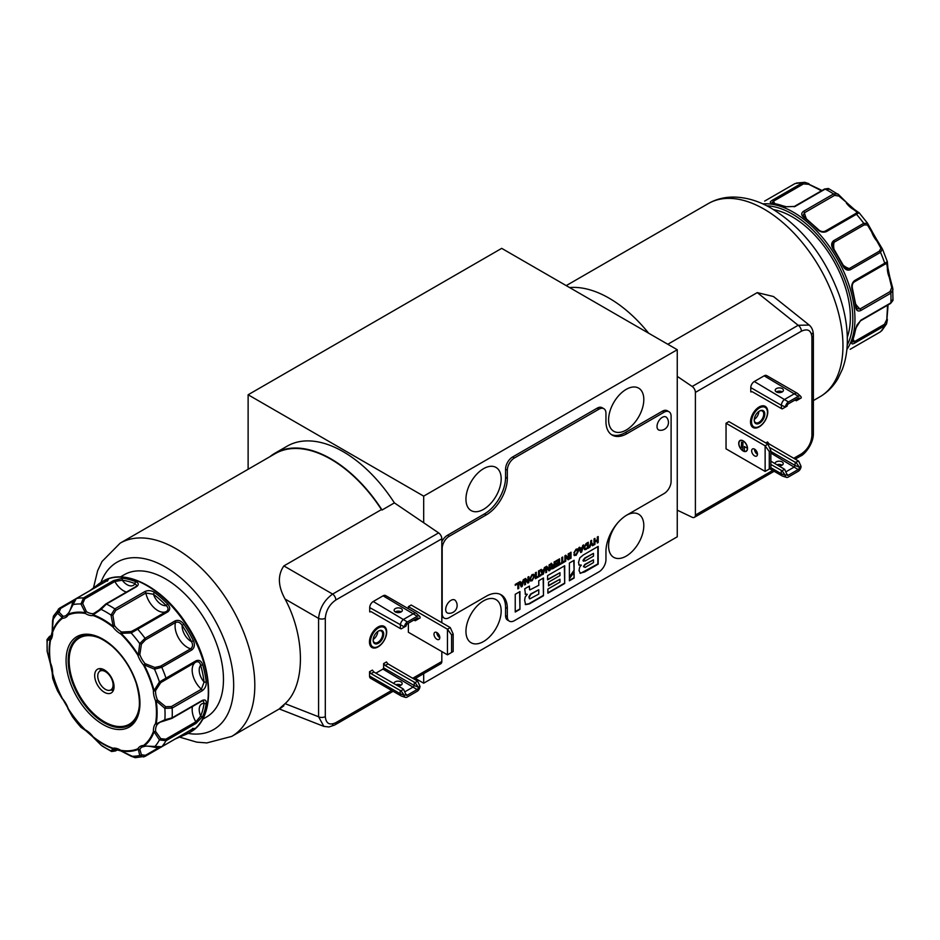 <?xml version="1.0" encoding="UTF-8"?>
<svg xmlns="http://www.w3.org/2000/svg" width="940" height="940" viewBox="0 0 940 940"><rect width="100%" height="100%" fill="white"/><g stroke="black" fill="none" stroke-linecap="round" stroke-linejoin="round"><path stroke-width="1.41" d="M455.454 600.613A7.473 4.312 120 0 0 447.24 604.279A7.473 4.312 120 0 0 448.169 613.221A7.837 7.837 0 0 0 455.454 600.613M666.766 417.607A7.473 4.312 120 0 0 658.564 421.285A7.473 4.312 120 0 0 659.481 430.226A7.837 7.837 0 0 0 666.766 417.607M547.597 579.874L547.597 575.609L564.693 565.739L564.693 583.493L547.879 593.199L547.879 589.074L559.981 582.095L559.981 579.252L548.514 585.867L548.514 582.189L559.981 575.574L559.981 572.73L547.597 579.874M574.105 571.966L574.105 578.053L569.393 580.779L569.393 578.84L574.105 571.966M569.393 577.736L569.393 563.025L574.105 560.299L574.105 570.85L569.393 577.736M597.84 546.598L597.84 563.941L580.427 573.377L579.04 570.545L579.686 567.161L581.32 565.093L579.146 565.128L578.5 562.484L579.827 557.878L583.188 555.058L598.192 546.399L598.192 564.141L584.633 571.978L580.004 573.212M605.948 551.533A29.88 17.249 -60 0 1 627.074 514.932L664.051 493.582A9.964 5.746 120 0 0 671.101 481.386L671.101 416.314A9.964 5.746 120 0 0 669.033 411.755A9.964 5.746 120 0 0 664.051 412.249L627.074 433.599A29.88 17.249 -60 0 1 612.14 435.079A29.88 17.249 -60 0 1 605.948 421.402L605.948 413.271A9.964 5.746 120 0 0 603.88 408.712A9.964 5.746 120 0 0 598.898 409.206L514.38 458.003A9.964 5.746 120 0 0 507.33 470.2L507.33 478.331A29.88 17.249 -60 0 1 486.203 514.932L449.226 536.282A9.964 5.746 120 0 0 442.176 548.49L442.176 613.55A9.964 5.746 120 0 0 444.244 618.12A9.964 5.746 120 0 0 449.226 617.627L486.203 596.277A29.88 17.249 -60 0 1 501.138 594.797A29.88 17.249 -60 0 1 507.33 608.474L507.33 616.605A9.964 5.746 120 0 0 509.398 621.164A9.964 5.746 120 0 0 514.38 620.67L598.898 571.873A9.964 5.746 120 0 0 605.948 559.676L605.948 551.533M529.079 586.302L529.843 589.932L538.773 585.314L538.773 580.709L543.485 577.982L543.485 595.737L529.255 603.95L525.589 604.62L524.649 600.214L525.166 597.064L527.281 594.28L525.484 594.339L524.72 588.816L529.432 586.102L529.572 589.768M515.238 594.292L519.949 591.577L519.949 609.32L515.238 612.046L515.238 594.292M597.299 537.046L598.192 536.529L598.192 542.474L597.299 543.003L597.299 540.629L594.949 541.981L594.949 544.354L594.045 544.871L594.045 538.926L594.949 538.397L594.949 541.087L597.299 539.736L597.299 537.046M590.72 540.841L591.624 540.324L591.624 542.662L593.551 545.153L592.505 545.764L591.143 543.884L588.793 547.903L590.72 543.179L590.72 540.841M586.149 549.43L584.562 549.665L583.881 547.773L586.149 543.485L588.287 542.251L588.287 548.196L584.398 549.548M582.741 545.447L583.67 544.906L581.696 552.003L580.732 552.556L578.758 547.75L579.721 547.197L580.203 548.49L582.26 547.303L582.741 545.447M578.535 550.852L576.067 555.399L573.882 554.624L576.067 554.541L577.63 551.369L576.067 550.018L573.87 552.837L576.067 549.16L577.759 548.96L578.535 550.852L575.715 555.188L574.246 555.516M574.399 555.634L573.882 554.624M574.787 554.106L576.067 554.541M576.902 549.806L575.715 549.806L574.751 552.332M570.145 552.72L571.038 552.203L571.038 558.149L570.145 558.677L570.145 552.72M515.238 584.422L518.763 582.389L518.763 588.346L517.858 588.863L517.858 583.811L515.238 585.326L515.238 584.422M523.239 579.804L524.168 579.263L522.194 586.36L521.23 586.913L519.244 582.107L520.22 581.543L520.701 582.847L522.757 581.66L523.239 579.804M527.963 577.078L528.821 576.584L528.821 582.53L527.869 583.082L525.495 580.062L525.495 584.445L524.638 584.938L524.638 578.993L525.589 578.441L527.963 581.449L527.963 577.078M534.543 576.255L532.075 580.791L530.383 581.002L529.608 579.099L532.075 574.563L533.767 574.352L534.543 576.255L531.723 580.591L530.207 580.873M535.377 572.801L536.27 572.272L536.27 578.229L535.377 578.746L535.377 572.801M539.419 575.515L541.052 574.575L541.052 575.468L536.869 577.877L536.869 576.984L538.514 576.032L538.514 570.98L539.419 570.462L539.419 575.515L539.067 570.662M544.378 567.596L545.306 567.067L543.332 574.152L542.368 574.704L540.383 569.91L541.346 569.346L541.84 570.639L543.896 569.452L544.378 567.596M549.089 564.881L549.959 564.376L549.959 570.333L548.995 570.886L546.645 567.854L546.634 572.249L545.776 572.742L545.776 566.797L546.728 566.244L549.077 569.264L549.089 564.881M551.604 563.424L552.767 565.21L554.095 564.435L554.095 561.991L555 561.462L555 567.419L552.532 568.841L550.84 568.218L551.686 566.209L550.64 563.988L551.604 563.424M551.674 565.163L552.767 565.21M551.192 569.111L550.84 568.218M555.787 561.015L559.547 558.842L559.547 564.787L555.834 566.938L555.834 566.033L558.642 564.411L558.642 562.86L556.045 564.353L556.045 563.506L558.642 562.003L558.642 560.264L555.787 561.909L555.787 561.015M562.684 562.085L564.317 561.133L564.317 562.038L560.146 564.447L560.146 563.542L561.779 562.602L561.779 557.549L562.684 557.032L562.684 562.085L562.332 557.232M568.218 553.836L569.076 553.343L569.076 559.288L568.124 559.841L565.751 556.821L565.751 561.204L564.893 561.709L564.893 555.752L565.845 555.199L568.218 558.207L568.218 553.836M669.033 411.755L667.271 410.745A9.964 5.746 120 0 0 662.3 411.238L625.311 432.588A29.88 17.249 -60 0 1 611.282 434.527M603.88 408.712L602.117 407.69A9.964 5.746 120 0 0 597.135 408.183L512.617 456.981A9.964 5.746 120 0 0 505.567 469.189L505.567 477.32A29.88 17.249 -60 0 1 484.441 513.922L447.464 535.271A9.964 5.746 120 0 0 441.823 541.781M441.823 616.605A9.964 5.746 120 0 0 442.481 617.098L444.244 618.12M500.233 594.327A29.88 17.249 -60 0 1 505.567 607.452L505.567 615.594A9.964 5.746 120 0 0 507.635 620.153L509.398 621.164M593.481 553.378L584.68 558.054L582.988 560.334L585.033 561.027L593.481 556.151L593.481 553.378L585.033 558.266L583.493 561.215M582.988 560.334L583.293 561.145M593.481 559.829L584.786 564.447L583.411 566.62L585.138 567.419L593.481 562.602L593.481 559.829L585.138 564.646L583.764 566.82L585.138 567.419M583.411 566.62L584.786 567.22L583.411 566.62M578.793 564.928L581.32 565.093M573.753 560.51L574.105 570.85M573.753 570.651L569.393 577.019M573.753 572.484L574.105 578.053M573.753 577.853L569.393 580.368M564.341 565.939L564.693 583.493M564.341 583.282L547.879 592.788M548.514 585.456L559.981 579.252M547.597 579.463L559.981 572.73M529.772 598.898L538.773 594.045L538.773 589.732L530.982 594.221L529.244 597.1L529.479 598.733M529.42 598.698L528.891 596.888L530.63 594.021L538.773 589.732M543.132 578.182L543.485 595.737M543.132 595.525L528.903 603.739L525.237 604.42M525.131 594.139L527.281 594.28M519.597 591.777L519.949 609.32M519.597 609.12L515.238 611.635M597.84 536.728L598.192 542.474M594.949 541.981L597.299 540.629M594.597 541.781L594.949 544.354M594.597 538.608L594.949 541.087M591.272 540.524L591.624 542.662M591.272 542.451L593.551 545.153M593.199 544.953L592.306 545.47M589.803 547.327L591.143 543.884M587.935 542.451L588.287 548.196M587.935 547.996L585.796 549.23M584.774 547.245L585.209 548.643L587.383 547.867L587.383 543.614L584.422 547.045L585.056 548.514M584.422 547.045L586.149 543.931L587.383 543.614M583.188 545.188L581.696 552.003M581.343 551.803L580.603 552.226M579.498 547.327L580.203 548.49M581.237 551.24L582.013 548.231L580.438 549.148L581.214 551.263L580.438 549.148M580.086 548.937L582.013 548.231M574.434 553.895L575.715 554.341L574.434 553.895M576.737 549.677L575.715 549.806M577.583 548.878L578.182 550.652M570.686 552.403L571.038 558.149M518.41 582.589L518.763 588.346M515.238 584.915L517.858 583.811M523.686 579.545L522.194 586.36M521.841 586.149L521.101 586.584M519.985 581.684L520.701 582.847M521.735 585.596L522.511 582.589L520.936 583.493L521.735 585.596M520.936 583.493L522.511 582.589M520.584 583.293L521.712 585.608M528.468 576.784L528.821 582.53M528.468 582.33L527.645 582.8M525.166 579.851L525.495 584.445M525.46 578.523L527.939 581.461M533.591 574.269L534.19 576.044M533.638 576.772L533.097 575.28L532.075 575.409L530.513 578.582L531.053 580.074L532.075 579.945L533.638 576.772M532.91 575.21L531.723 575.21L530.16 578.382L530.889 579.945M535.929 572.484L536.27 578.229M540.7 574.775L541.052 575.468M540.7 575.268L536.869 577.477M544.812 567.349L543.332 574.152M542.979 573.952L542.227 574.387M541.123 569.476L541.84 570.639M542.862 573.4L543.649 570.392L542.074 571.297L542.862 573.4L542.074 571.297M541.722 571.097L543.649 570.392M549.606 564.587L549.959 570.333M549.606 570.122L548.784 570.604M546.281 567.666L546.634 572.249M546.598 566.315L549.077 569.264M551.251 563.225L551.745 564.223M554.647 561.673L555 567.419M554.647 567.22L552.179 568.63L550.488 568.007M554.095 565.234L552.262 565.88L551.38 567.337L552.626 567.936L554.095 567.09L554.095 565.234L551.733 567.537L552.626 567.936M551.38 567.337L552.274 567.736L551.38 567.337M559.194 559.042L559.547 564.787M559.194 564.587L555.834 566.526M556.045 563.953L558.642 562.86M555.787 561.509L558.642 560.264M563.965 561.345L564.317 562.038M563.965 561.838L560.146 564.035M568.723 553.543L569.076 559.288M568.723 559.089L567.901 559.559M565.41 556.609L565.751 561.204M565.716 555.282L568.195 558.219M79.171 637.061A50.748 29.293 -120 0 0 69.137 660.009A50.748 29.293 -120 0 0 69.137 660.385M104.681 721.955A50.748 29.293 -120 0 0 105.022 722.155L105.022 722.155A50.748 29.293 -120 0 0 129.908 724.94M139.484 704.225A49.808 28.752 60 0 1 104.352 721.767A49.808 28.752 60 0 1 69.137 660.773A49.808 28.752 60 0 1 101.896 639.118M104.352 669.914A13.7 7.908 60 0 1 113.305 681.993A13.7 7.908 60 0 1 111.202 692.968A13.7 7.908 60 0 1 97.513 685.06A13.7 7.908 60 0 1 97.513 669.245A13.7 7.908 60 0 1 104.352 669.914M113.317 690.524A13.7 7.908 60 0 1 111.225 690.007M100.087 670.702A13.7 7.908 60 0 1 100.674 668.634M105.409 671.63A10.845 6.263 -120 0 0 99.064 671.865A10.845 6.263 -120 0 0 99.992 683.627A10.845 6.263 -120 0 0 109.71 690.312A10.845 6.263 -120 0 0 112.753 682.135A10.845 6.263 -120 0 0 105.409 671.63M51.876 635.358L48.293 638.93A1.492 1.41 -50.1 0 0 47.282 640.457A83.425 48.163 60 0 0 47.282 651.89L50.114 662.712A76.305 44.051 60 0 1 50.137 639.647L47.282 640.457L47 639.611L47.282 651.89A1.492 0.776 162.5 0 0 47.306 652.066L47.306 652.066A1.492 0.776 162.5 0 0 47.388 652.207M47 650.539L50.114 662.712A1.492 0.693 -8.5 0 0 50.513 662.994A75.552 43.628 -120 0 1 50.513 640.14A18.929 10.928 -120 0 0 52.605 632.35A1.492 0.823 177.9 0 1 52.17 631.798L50.407 638.589A1.492 1.187 -141 0 0 50.513 640.14A1.492 1.01 10.2 0 1 50.137 639.647A1.492 1.351 -149.1 0 1 50.29 638.765L50.29 638.765A1.492 1.351 -149.1 0 1 50.361 638.648M48.293 638.93L50.29 638.765A1.492 1.492 0 0 1 50.407 638.589M73.79 600.824L60.654 608.415L59.091 612.175A1.492 1.081 153.3 0 0 57.634 613.268A83.425 48.163 60 0 0 52.687 620.306L53.451 616.111L52.241 631.786A1.492 0.623 -172.5 0 1 52.182 631.551A1.492 0.623 -172.5 0 1 52.44 631.245M52.182 672.652A1.492 1.058 -9.7 0 0 52.241 673.016L52.711 678.363M59.091 612.175L63.062 616.299A1.492 1.316 98.8 0 0 62.24 617.568L57.634 613.268L58.292 609.202L59.49 608.239A1.492 0.858 -120 0 1 59.62 608.133L53.451 616.1M57.446 690.712L62.263 698.82L57.446 690.712L52.628 677.411A1.492 1.469 14.1 0 0 52.687 678.28A83.425 48.163 60 0 0 57.634 691.041A1.492 1.234 146.9 0 0 57.728 691.229L57.728 691.229A1.492 1.234 146.9 0 0 57.857 691.382M106.314 581.202A1.492 0.858 -120 0 0 106.161 581.261A1.492 1.21 -109.2 0 1 106.713 579.698C109.028 579.016 108.887 579.51 106.314 581.202L76.258 598.557L67.997 614.243A1.492 0.952 -142.5 0 1 68.315 613.268M126.418 592.082A17.437 10.07 60 0 1 114.821 581.496A1.492 0.858 -120 0 0 113.599 580.556L122.929 578.253A1.492 1.116 -82.7 0 0 122.259 580.215A12.455 7.191 -120 0 0 135.019 583.634A1.492 0.987 -68.2 0 1 135.912 581.731C138.826 583.07 139.026 584.727 136.5 586.689A1.492 0.858 -120 0 0 135.818 586.654L136.876 585.608L135.019 583.634A85.669 49.456 -120 0 0 122.259 580.215L114.821 581.496L84.764 598.851L82.72 603.492L80.958 603.974A83.425 48.163 60 0 0 72.392 604.749L72.474 604.397M67.939 708.525L72.815 717.185M82.72 603.492L86.445 611.646A1.492 0.987 133.8 0 0 85.305 612.692L80.958 603.974L83.542 597.911L113.599 580.556M96.785 586.666A1.492 1.21 -130.8 0 1 97.055 585.291L97.055 585.291A1.492 1.21 -130.8 0 1 97.208 585.185A87.162 50.325 60 0 1 101.696 581.989A87.162 50.325 60 0 1 106.713 579.698M89.558 590.884L97.208 585.185M72.204 716.233A1.492 1.234 -26.9 0 0 72.392 716.597A83.425 48.163 60 0 0 80.958 727.255A1.492 1.469 105.9 0 0 81.686 727.748L81.686 727.748A1.492 1.469 105.9 0 0 81.698 727.748M93.119 737.101L85.693 730.591A1.492 1.492 0 0 1 85.446 730.427L80.875 727.243L85.305 730.274A1.492 1.058 129.7 0 0 85.587 730.521M136.5 586.689L106.431 604.044L101.121 609.379L93.166 614.795A1.492 0.987 -103.7 0 1 93.612 613.573L100.568 609.05M166.427 611.47A17.437 10.07 60 0 1 145.864 593.011A1.492 0.858 -120 0 0 144.913 591.542C148.273 590.073 151.516 590.402 154.642 592.541A1.492 0.717 -53 0 0 153.432 594.256A12.455 7.191 -120 0 0 166.192 605.583L167.625 604.056C170.34 607.076 170.399 609.672 167.802 611.846A1.492 0.858 -120 0 0 166.591 611.376A1.492 0.858 -120 0 0 166.591 611.388C168.589 609.649 168.46 607.71 166.192 605.583A85.669 49.456 -120 0 0 153.432 594.256L145.864 593.011L115.796 610.354L112.847 615.195L111.014 615.089A83.425 48.163 60 0 0 101.121 609.379A1.492 0.635 -140.3 0 1 100.933 608.533L100.933 608.533A1.492 0.635 -140.3 0 1 101.121 608.427M115.796 750.543A1.492 0.858 -120 0 1 115.526 750.943L111.602 751.518L111.014 750.849L113.153 748.78A76.305 44.051 60 0 1 93.166 737.242L100.98 745.032A1.492 0.776 -42.5 0 0 101.121 745.138A83.425 48.163 60 0 0 111.014 750.849A1.492 1.41 -9.9 0 0 112.847 750.743L117.735 749.427M112.847 615.195L114.539 625.652L113.153 626.334L111.014 615.089L114.844 608.897L144.913 591.542M100.897 744.891A1.492 0.776 -42.5 0 0 100.98 745.032L93.166 737.266A1.492 0.693 -51.5 0 1 93.119 736.784A18.929 10.928 -120 0 0 85.34 729.886L85.305 730.274A76.305 44.051 60 0 1 67.997 708.736L68.197 708.56A18.929 10.928 -120 0 0 62.498 698.69L62.24 698.773A76.305 44.051 60 0 1 52.241 673.016L52.605 673.181A18.929 10.928 -120 0 0 50.513 662.994L50.243 662.841M93.166 737.266A1.492 1.492 0 0 1 92.99 737.077L93.119 736.784A75.552 43.628 -120 0 0 112.918 748.216A1.492 1.01 -70.2 0 0 113.153 748.78A1.492 1.351 89.1 0 0 113.998 749.098L113.998 749.098A1.492 1.351 89.1 0 0 114.128 749.086M167.802 611.846L131.177 632.973L121.013 633.313A1.492 0.693 -71.7 0 1 121.707 632.009L131.248 631.516L136.523 628.743A1.492 0.858 -120 0 0 136.523 628.743L166.591 611.388M114.539 748.957A1.492 1.187 -99 0 1 114.21 749.074A1.492 1.492 0 0 1 113.998 749.098L112.847 750.743M191.854 649.939L161.797 667.294L154.501 669.186L154.877 667.482L160.634 666.131L190.691 648.776A17.437 10.07 60 0 1 178.682 638.189A17.437 10.07 60 0 1 175.522 622.491A1.492 0.858 -120 0 0 175.087 620.905C178.412 619.648 181.326 620.764 183.852 624.231L182.137 625.405A12.455 7.191 -120 0 0 191.478 641.597L193.358 640.692C195.097 644.605 194.604 647.684 191.854 649.939A1.492 0.858 -120 0 0 190.691 648.776C192.841 646.979 193.1 644.582 191.478 641.597A85.669 49.456 -120 0 0 182.137 625.405C180.363 622.515 178.165 621.54 175.522 622.491L145.465 639.846L141.411 644.159L139.743 643.63A83.425 48.163 60 0 0 131.177 632.973A1.492 0.681 -110.6 0 1 131.248 631.516M121.425 751.06A1.492 0.623 -67.5 0 1 121.178 751.072A1.492 0.623 -67.5 0 1 121.013 750.895L135.196 757.687L131.177 756.254A83.425 48.163 60 0 0 139.743 755.49A1.492 1.081 -33.3 0 0 141.411 754.773L145.465 755.302L158.601 747.711M141.411 644.159L139.837 654.557L138.321 654.839L139.743 643.63L145.03 638.26L175.087 620.905M131.048 756.171L121.178 751.072A1.492 1.492 0 0 1 120.966 750.954A1.492 0.823 -57.9 0 1 120.696 750.296A18.929 10.928 -120 0 0 112.918 748.216A1.492 1.187 -99 0 0 114.21 749.074L120.966 750.954A1.492 0.823 -57.9 0 0 121.096 751.013M145.465 755.302A1.492 0.858 -120 0 1 145.183 756.324L145.183 756.324A1.492 0.858 -120 0 1 145.03 756.383L143.597 756.935L139.743 755.49L138.321 749.345A1.492 1.316 21.2 0 0 139.837 749.262L141.411 754.773M160.752 682.605L155.547 690.618A1.492 0.693 -168.3 0 1 154.078 690.571L159.447 681.947L165.992 678.139A1.492 0.858 -120 0 1 165.792 679.42L195.896 662.042A1.492 0.858 -120 0 0 195.861 662.066L195.896 662.042A1.492 0.858 -120 0 0 196.061 660.785C199.221 659.621 201.442 660.973 202.723 664.827L200.678 665.309A12.455 7.191 -120 0 0 204.097 682.029A1.492 0.717 -7 0 0 206.201 681.829C206.495 685.601 205.155 688.573 202.194 690.759A1.492 0.858 -120 0 0 201.407 689.208L204.097 682.029A85.669 49.456 -120 0 0 200.678 665.309C199.973 662.289 198.363 661.208 195.849 662.066L160.752 682.605A1.492 0.681 -129.4 0 1 159.447 681.947A83.425 48.163 60 0 0 154.501 669.186L144.079 664.815L145.077 663.652L154.877 667.482M135.196 757.687L145.183 756.324L175.251 738.969A1.492 0.858 -120 0 0 175.251 738.969L175.251 738.969A1.492 0.858 -120 0 0 175.263 738.969L183.676 735.327A1.492 1.21 -109.2 0 1 182.348 734.868M145.077 746.231A1.492 0.952 -97.5 0 1 144.079 746.019L161.797 746.712L191.854 729.358C194.604 727.971 195.097 728.112 193.358 729.769A1.492 1.21 -130.8 0 1 191.737 729.452M154.841 747.065L154.501 746.959A83.425 48.163 60 0 0 159.447 739.921L160.752 738.652L165.792 739.204L195.849 721.85L200.678 716.045A85.669 49.456 -120 0 0 204.097 703.284L203.31 700.688L201.888 701.076A1.492 0.858 -120 0 0 202.194 700.476C205.155 699.266 206.483 700.265 206.201 703.461A1.492 0.987 -171.8 0 1 204.097 703.284A12.455 7.191 -120 0 0 200.678 716.045A1.492 1.116 -157.3 0 0 202.723 716.445L196.061 723.377A1.492 0.858 -120 0 0 195.849 721.85A17.437 10.07 60 0 1 192.488 706.504M183.852 735.256A1.492 1.21 -109.2 0 1 183.676 735.327L188.858 732.965A87.162 50.325 60 0 1 183.852 735.256L175.087 739.028M196.061 723.377L165.992 740.732L159.447 739.921L154.078 731.802A1.492 0.987 -13.8 0 0 155.547 731.343L160.752 738.652M202.194 690.759L172.138 708.114L164.853 708.337L156.181 700.864L157.462 700.006L165.675 706.704L171.339 706.563L201.407 689.208A17.437 10.07 60 0 1 195.696 662.159M164.888 679.937L165.792 679.42M165.675 720.24A1.492 0.635 -99.7 0 1 165.499 720.357A1.492 0.635 -99.7 0 1 164.853 719.77A83.425 48.163 60 0 0 164.853 708.337L165.675 706.704M165.299 720.322L159.964 722.249L157.462 724.176A1.492 0.987 -136.3 0 1 156.181 723.941L164.853 719.77L172.138 717.831L202.194 700.476M202.535 719.312L206.447 717.056A82.18 47.447 -120 0 0 206.447 622.163A82.18 47.447 -120 0 0 124.268 574.716L120.355 576.972M794.676 183.782A1.492 0.858 60 0 1 794.817 183.676L764.749 201.031A1.492 0.858 60 0 1 764.913 200.972M818.905 188.987A1.492 0.623 112.5 0 0 818.822 188.928A1.492 0.623 112.5 0 0 818.293 189.116L808.752 184.322L803.477 183.911L773.409 201.266L771.987 202.899M794.136 206.812A1.492 0.858 60 0 1 794.418 206.412A1.492 0.858 60 0 1 795.087 206.447L785.358 206.776A87.162 50.325 -120 0 0 772.375 203.299C769.66 202.958 769.602 201.971 772.198 200.314L802.255 182.959L804.805 182.313L808.941 183.7L808.752 184.322M796.415 183.053L804.816 182.313L818.822 188.928A1.492 1.492 0 0 1 819.034 189.046A1.492 0.823 -57.9 0 0 818.293 189.116A17.437 10.07 -120 0 0 821.642 190.691M772.375 203.299A1.492 1.116 -82.7 0 1 772.939 203.169L772.069 203.122M824.204 189.457A1.492 0.858 60 0 1 824.474 189.058L828.399 188.482L838.88 194.862A1.492 0.776 137.5 0 1 839.02 194.968L839.02 194.968A1.492 0.776 137.5 0 1 838.88 196.025L834.509 195.414L804.452 212.769L803.148 215.448L804.828 217.504A1.492 0.717 -53 0 0 804.088 217.587C801.174 215.331 800.974 213.239 803.5 211.312A1.492 0.858 60 0 1 804.452 212.769A17.437 10.07 -120 0 0 806.438 218.762M828.986 189.151L825.156 189.093L795.087 206.447M838.88 194.862L846.834 202.758L838.88 196.025M785.358 206.776A1.492 0.987 -68.2 0 1 786.075 206.683L772.939 203.169M803.5 211.312L833.568 193.957L837.846 193.946L846.834 202.734A1.492 0.693 -51.5 0 1 846.881 202.899M857.28 212.346A1.492 1.469 -74.1 0 1 858.314 212.252L859.125 212.757L856.457 214.261A1.492 0.858 60 0 0 855.247 213.791L825.191 231.146A1.492 0.858 60 0 1 826.401 231.616C823.099 232.85 819.986 232.016 817.072 229.101L817.753 228.972C820.091 231.416 822.57 232.133 825.191 231.146A1.492 0.858 60 0 1 825.191 231.146L855.236 213.791A1.492 0.858 60 0 1 855.247 213.791L857.28 212.346L853.555 209.479A1.492 1.058 -50.3 0 1 854.695 209.726M858.314 212.252L854.554 209.573A1.492 1.492 0 0 0 854.307 209.409A1.492 0.905 -62.2 0 1 854.413 209.479M833.686 240.675L863.743 223.321L867.608 223.403L872.038 231.299L871.686 232.027L867.444 224.977L864.177 224.907L834.109 242.262L832.617 244.306L833.874 249.018L833.286 249.276C830.972 245.692 831.113 242.826 833.686 240.675A1.492 0.858 60 0 1 834.109 242.262A17.437 10.07 -120 0 0 833.98 249.194M817.753 228.972L804.828 217.504M843.027 265.421L846.764 268.817L849.29 268.546L879.346 251.192L880.909 248.313L876.938 241.122A17.437 10.07 -120 0 1 871.686 232.027L872.156 231.546A1.492 1.492 0 0 0 872.038 231.299L867.608 223.403A1.492 1.234 153.1 0 1 867.726 223.579L867.726 223.579A1.492 1.234 153.1 0 1 867.444 224.977M880.909 248.313A1.492 1.234 -33.1 0 1 882.272 248.771L877.737 241.18A1.492 1.492 0 0 0 877.584 240.957L876.938 241.122L877.737 241.18L882.272 248.771A1.492 1.234 -33.1 0 1 882.366 248.959L880.51 252.355L850.442 269.709C847.304 270.861 844.755 269.545 842.792 265.75L843.309 265.374L833.874 249.018M852.251 341.972L854.448 341.608L884.505 324.253L886.784 319.471L887.395 308.813A1.492 0.623 7.5 0 0 887.818 308.449A1.492 0.623 7.5 0 0 887.818 308.355M850.442 349.116A1.492 0.858 60 0 1 850.312 349.222L880.38 331.867A1.492 0.858 60 0 1 880.216 331.926M886.784 319.471L887.419 319.612L886.549 323.901L884.716 325.781L854.648 343.135C851.934 344.557 851.1 344.005 852.157 341.49A87.162 50.325 -120 0 0 855.635 328.507L860.782 320.235A1.492 0.858 60 0 1 860.476 320.846L856.975 325.029L856.07 327.931A1.492 0.987 -171.8 0 1 855.635 328.507M887.76 266.983A1.492 1.058 170.3 0 1 887.395 268.088L886.784 263.435L884.505 264.481A1.492 0.858 60 0 1 884.505 264.481L854.46 281.824A1.492 0.858 60 0 1 854.448 281.836A1.492 0.858 60 0 0 854.648 280.543L887.313 261.72A1.492 1.469 -165.9 0 1 887.372 262.589L887.372 262.589A1.492 1.469 -165.9 0 1 886.784 263.435M856.07 306.287L857.022 308.767L859.994 308.966L890.051 291.612L891.707 287.522L889.322 277.476L889.886 277.288L893 289.461L890.85 293.174L860.782 310.529C857.856 311.751 856.14 310.529 855.635 306.887A1.492 0.717 -7 0 0 856.07 306.287L852.615 289.344C851.769 285.619 852.392 283.116 854.448 281.824L884.505 264.469A1.492 0.858 60 0 0 884.716 263.188A87.162 50.325 -120 0 0 880.51 252.355A1.492 0.858 60 0 0 879.346 251.192M860.782 320.235L890.85 302.88L892.718 299.543M891.707 287.522A1.492 0.776 -17.5 0 1 892.695 287.934L893 300.389L890.544 303.491L860.476 320.846M856.07 327.931L852.557 341.055A1.492 1.116 -157.3 0 1 852.157 341.49M889.757 277.159A1.492 0.693 171.5 0 1 889.863 277.276L892.695 287.934A1.492 0.776 -17.5 0 1 892.718 288.11M855.635 306.887A87.162 50.325 -120 0 0 852.157 289.884L852.615 289.344M852.157 289.884C851.1 285.913 851.922 282.799 854.648 280.543M847.316 337.19A82.18 47.447 -120 0 0 792.255 216.846A82.18 47.447 -120 0 0 773.679 209.643M754.256 419.416A6.721 3.877 120 0 0 758.85 411.45M795.51 399.712L796.345 400.769L801.232 397.937A4.101 2.373 120 0 0 800.621 396.234A4.101 2.373 120 0 0 798.33 396.269L788.472 401.956A4.101 2.373 120 0 0 785.57 406.985L787.144 406.068A1.88 1.081 -60 0 1 788.472 403.777L798.33 398.09A1.88 1.081 -60 0 1 799.141 397.937A1.88 1.081 -60 0 1 799.658 398.854L798.095 398.219M781.422 408.559L781.422 405.305L750.778 387.621L750.778 391.898L752.329 391.769L781.422 408.559L782.256 408.9L785.57 406.985L781.422 405.305A4.982 2.879 -60 0 1 784.947 399.206L794.805 393.519A4.982 2.879 -60 0 1 797.296 393.272A4.982 2.879 -60 0 1 797.59 393.484L800.621 396.234M782.303 391.886A4.112 2.373 -0 0 0 782.221 391.839A4.112 2.373 -0 0 0 776.323 391.886M776.405 391.945A4.112 2.373 -0 0 0 780.882 392.45A4.112 2.373 -0 0 0 783.42 390.264A4.112 2.373 -0 0 0 779.307 387.891A4.112 2.373 -0 0 0 775.206 390.264A4.112 2.373 -0 0 0 776.405 391.945M795.51 400.428L794.888 400.076M781.422 392.297L779.425 391.146M798.33 396.269L764.161 375.824L754.303 381.522L788.472 401.956M764.161 375.824A4.982 2.879 -60 0 1 766.652 375.577L797.296 393.272M750.778 387.621A4.982 2.879 -60 0 1 754.303 381.522M746.818 447.934L744.351 446.512L746.818 447.934L744.351 446.723L744.351 450.988L744.351 446.512M742.776 449.367L742.952 442.141M741.366 447.734L741.543 442.141M743.129 441.024A5.981 3.454 60 0 1 747.03 446.288A5.981 3.454 60 0 1 746.113 451.082A5.981 3.454 60 0 1 740.133 447.628A5.981 3.454 60 0 1 740.133 440.731A5.981 3.454 60 0 1 743.129 441.024M747.523 448.345A5.981 3.454 60 0 1 746.289 450.977A5.981 3.454 60 0 1 746.195 451.024M740.227 440.684A5.981 3.454 60 0 1 740.309 440.625A5.981 3.454 60 0 1 743.211 440.872M746.325 451.247A6.228 3.596 60 0 1 743.211 450.836M738.899 443.363A6.228 3.596 60 0 1 740.097 440.461M770.859 468.12L770.859 450.636L769.273 451.541L769.273 469.037L770.859 468.12M759.496 411.038A7.473 4.312 -60 0 1 764.784 414.082A7.473 4.312 -60 0 1 759.496 423.235A7.473 4.312 -60 0 1 754.221 420.18A7.473 4.312 -60 0 1 759.496 411.038L759.496 411.038M754.221 419.863A6.721 3.877 120 0 0 755.607 422.647A6.721 3.877 120 0 0 762.328 418.77A6.721 3.877 120 0 0 762.328 411.003A6.721 3.877 120 0 0 759.226 411.203M569.581 287.558A112.072 64.707 60 0 1 648.647 333.207M809.164 325.052L798.178 325.287L757.264 292.61L667.8 344.263M757.264 292.61L773.467 296.523L809.046 324.946C811.843 327.214 813.288 330.645 813.382 335.239L813.382 335.239A4.982 2.879 180 0 1 811.913 337.272C811.255 330.316 807.742 328.295 801.397 331.197A4.982 2.879 -120 0 0 798.178 325.287L692.181 386.481L677.258 376.364L677.258 349.727L423.681 496.132L248.125 394.765L248.125 469.272M786.51 477.379L782.609 476.134A4.982 2.879 -60 0 1 782.28 475.993A4.982 2.879 -60 0 1 781.246 473.713L785.394 475.382A4.101 2.373 120 0 0 786.51 477.379A4.101 2.373 120 0 0 788.296 477.062L798.154 471.363A4.101 2.373 120 0 0 801.056 466.346L799.482 467.251A1.88 1.081 -60 0 1 798.154 469.554L788.296 475.24A1.88 1.081 -60 0 1 787.25 475.252A1.88 1.081 -60 0 1 786.968 474.477L785.394 475.382L782.08 470.787L784.641 469.307L786.968 474.477M785.805 471.892L794.629 466.792L795.334 462.327L798.73 461.176L801.056 466.346M779.013 465.911A4.112 2.373 -0 0 0 783.243 463.549A4.112 2.373 -0 0 0 779.131 461.176A4.112 2.373 -0 0 0 775.03 463.549A4.112 2.373 -0 0 0 775.03 463.608M782.127 465.171A4.112 2.373 -0 0 0 777.016 464.76M770.859 451.447L795.334 465.582L799.482 467.251L796.168 462.656M769.273 451.541L765.136 445.807L767.957 444.173L770.859 450.636M769.273 469.037L765.136 471.422L765.136 445.807L726.044 423.235L728.864 421.602L767.957 444.173M743.129 440.825A6.228 3.596 60 0 1 747.194 446.312A6.228 3.596 60 0 1 746.231 451.294A6.228 3.596 60 0 1 740.015 447.698A6.228 3.596 60 0 1 740.015 440.507A6.228 3.596 60 0 1 743.129 440.825M754.573 455.865A4.112 2.373 -120 0 0 756.63 456.076A4.112 2.373 -120 0 0 756.63 451.329A4.112 2.373 -120 0 0 752.517 448.956A4.112 2.373 -120 0 0 751.883 452.246A4.112 2.373 -120 0 0 754.573 455.865M757.476 454.29A4.112 2.373 60 0 1 757.382 454.243A4.112 2.373 60 0 1 754.479 449.109M759.496 407.937A11.268 6.498 120 0 0 751.671 419.992A11.268 6.498 120 0 0 756.653 427.359A11.268 6.498 120 0 0 765.136 420.38A11.268 6.498 120 0 0 766.934 409.558A11.268 6.498 120 0 0 759.496 407.937M423.681 673.627L423.681 683.204L677.258 536.799L677.258 510.162L692.181 517.27A4.982 2.879 -120 0 0 694.366 517.353A4.982 2.879 -120 0 0 695.4 515.073L772.692 470.458M784.641 469.307L770.859 461.199M770.859 464.454L782.08 470.787M755.49 452.34L757.405 453.444M770.859 467.709L781.246 473.713L781.246 470.458M798.73 461.176L769.061 443.903L767.51 441.976L765.83 442.952M768.086 444.467L769.061 443.903M795.334 462.327L769.366 447.334M726.044 423.235L726.044 448.85L765.136 471.422M752.658 427.242A12.208 7.05 120 0 0 755.266 427.559L756.653 427.359M766.934 409.558L766.406 408.254A12.208 7.05 120 0 0 764.831 406.151M811.913 337.272L811.913 435.655A4.982 2.879 -0 0 0 813.382 433.622C813.382 444.491 804.041 455.031 800.363 456.159L800.363 456.159A4.982 2.879 -120 0 0 801.397 453.879L793.865 458.227M677.258 510.162L677.258 376.364M801.397 331.197L695.4 392.391L695.4 515.073M695.4 392.391A4.982 2.879 -120 0 0 692.181 386.481M812.207 333.395A4.982 2.879 180 0 1 813.382 335.239L813.382 433.622M759.144 406.961A12.208 7.05 -60 0 1 765.254 406.362A12.208 7.05 -60 0 1 765.254 420.45A12.208 7.05 -60 0 1 753.046 427.5A12.208 7.05 -60 0 1 751.178 417.724A12.208 7.05 -60 0 1 759.144 406.961M274.856 453.268L287.182 446.147A112.072 64.707 -120 0 1 343.218 451.694A112.072 64.707 -120 0 1 394.389 502.888L382.063 510.009A112.072 64.707 -120 0 0 274.856 453.268A112.072 64.707 -120 0 0 269.827 456.746M373.192 639.423A6.721 3.877 120 0 0 377.786 631.457M403.577 689.302L405.892 694.46L404.318 695.377L401.004 690.783L403.577 689.302L403.002 688.82L373.897 672.018L371.089 673.651L369.538 671.724L369.538 676.013L400.181 693.697L400.181 690.442L401.004 690.783M404.74 691.875L413.565 686.788L414.27 685.566L418.406 687.246L415.092 682.652L417.666 681.159L419.98 686.329L418.406 687.246A1.88 1.081 -60 0 1 417.078 689.537L407.22 695.224A1.88 1.081 -60 0 1 406.174 695.248A1.88 1.081 -60 0 1 405.892 694.46M405.446 697.374L401.545 696.129A4.982 2.879 -60 0 1 401.215 695.976A4.982 2.879 -60 0 1 400.181 693.697L404.318 695.377A4.101 2.373 120 0 0 405.446 697.374A4.101 2.373 120 0 0 407.22 697.045L417.078 691.358A4.101 2.373 120 0 0 419.98 686.329M393.954 683.603A4.112 2.373 180 0 1 393.954 683.533A4.112 2.373 180 0 1 396.492 681.336A4.112 2.373 180 0 1 400.969 681.852A4.112 2.373 180 0 1 402.179 683.533A4.112 2.373 180 0 1 397.949 685.906M395.952 684.755A4.112 2.373 180 0 1 400.969 685.107A4.112 2.373 180 0 1 401.051 685.154M417.666 681.159L387.985 663.887L385.177 665.52L415.092 682.652M387.985 663.887L386.446 661.96L383.626 663.593L383.626 667.87L414.27 685.566L414.27 682.311M400.181 690.442L371.089 673.651M369.538 671.724L372.357 670.102L373.897 672.018M375.882 673.158L382.921 669.092L383.626 667.87M383.626 663.593L385.177 665.52M401.215 695.976L370.572 678.292A4.982 2.879 -60 0 1 369.538 676.013M451.599 634.958L451.599 652.442L453.174 651.526L453.174 634.042L451.599 634.958L447.464 629.212L450.272 627.579L453.174 634.042M378.432 643.242A7.473 4.312 -60 0 1 373.145 640.187A7.473 4.312 -60 0 1 378.432 631.045A7.473 4.312 -60 0 1 383.708 634.089A7.473 4.312 -60 0 1 378.432 643.242M373.156 639.87A6.721 3.877 120 0 0 374.543 642.655A6.721 3.877 120 0 0 377.904 642.326A6.721 3.877 120 0 0 382.298 636.404A6.721 3.877 120 0 0 381.264 631.01A6.721 3.877 120 0 0 378.162 631.21M382.063 510.009L381.452 509.586A111.566 64.413 -120 0 0 275.103 453.691L120.144 543.167A111.566 64.413 60 0 1 175.921 548.69A111.566 64.413 60 0 1 248.806 647.002A111.566 64.413 60 0 1 231.71 736.408L206.812 742.929L196.742 742.142L179.27 737.019M283.868 705.775C277.535 710.534 277.946 709.818 285.079 703.649C305.524 685.413 305.524 637.085 285.079 599.05C277.946 586.149 277.535 575.104 283.868 565.927L381.452 509.586M406.068 626.064A1.88 1.081 -60 0 1 407.396 623.761L417.254 618.073A1.88 1.081 -60 0 1 418.077 617.921A1.88 1.081 -60 0 1 418.582 618.837L420.156 617.933A4.101 2.373 120 0 0 419.546 616.229A4.101 2.373 120 0 0 417.254 616.252L407.396 621.951A4.101 2.373 120 0 0 404.494 626.968L406.068 626.064M413.823 620.059L415.269 620.752L418.582 618.837L417.031 618.203M417.254 616.252L383.097 595.807L373.239 601.506A4.982 2.879 -60 0 0 369.714 607.604L404.494 626.968L401.18 628.884L400.358 628.555L400.358 625.3A4.982 2.879 -60 0 1 403.871 619.202L413.741 613.503A4.982 2.879 -60 0 1 416.232 613.256A4.982 2.879 -60 0 1 416.514 613.468L419.546 616.229M395.247 611.881A4.112 2.373 180 0 1 401.145 611.823A4.112 2.373 180 0 1 401.227 611.881M401.145 608.568A4.112 2.373 180 0 1 402.355 610.248A4.112 2.373 180 0 1 398.243 612.621A4.112 2.373 180 0 1 394.13 610.248A4.112 2.373 180 0 1 396.668 608.062A4.112 2.373 180 0 1 401.145 608.568M450.272 627.579L411.18 605.019L408.371 606.641L447.464 629.212L447.464 654.827L451.599 652.442M439.803 637.696A4.112 2.373 60 0 1 436.806 632.514M436.889 632.561A4.112 2.373 -120 0 0 434.844 632.361A4.112 2.373 -120 0 0 434.844 637.109A4.112 2.373 -120 0 0 438.945 639.482A4.112 2.373 -120 0 0 439.579 636.192A4.112 2.373 -120 0 0 436.889 632.561M378.432 646.332A11.268 6.498 120 0 0 385.87 629.565A11.268 6.498 120 0 0 372.804 633.889A11.268 6.498 120 0 0 375.589 647.378A11.268 6.498 120 0 0 378.432 646.332M394.401 502.888L438.616 532.886A4.982 2.879 60 0 1 441.823 538.796L335.839 599.99A4.982 2.879 60 0 0 332.619 594.08C324.323 600.096 319.647 608.192 318.589 618.391L285.079 599.05M285.079 703.649L318.589 716.762L323.877 726.397M414.446 620.412L414.446 619.695M398.36 611.129L400.358 612.281M400.358 628.555L371.265 611.752L369.714 611.893L369.714 607.604M447.464 654.827L408.371 632.256L408.371 623.208M408.371 606.641L408.371 608.721M385.87 629.565L385.341 628.273A12.208 7.05 120 0 0 383.767 626.158M371.594 647.249A12.208 7.05 120 0 0 374.202 647.566L375.589 647.378M412.813 678.222L441.823 661.478L441.823 651.573M441.823 622.703L441.823 538.796M441.823 661.478A4.982 2.879 60 0 1 440.789 663.758L414.281 679.068M391.639 690.454L335.839 722.672A4.982 2.879 60 0 1 334.805 724.952L334.805 724.952A4.982 2.879 60 0 1 332.619 724.869M325.311 716.597L325.311 618.215A4.982 2.879 180 0 1 318.589 618.391L318.589 716.762A4.982 2.879 0 0 0 325.311 716.597C325.969 723.553 329.482 725.574 335.839 722.672M383.097 595.807A4.982 2.879 -60 0 1 385.588 595.561L416.232 613.256M378.08 646.896A12.208 7.05 -60 0 1 371.981 647.507A12.208 7.05 -60 0 1 371.981 633.419A12.208 7.05 -60 0 1 384.178 626.369A12.208 7.05 -60 0 1 386.046 636.145A12.208 7.05 -60 0 1 378.08 646.896M626.193 389.372A24.898 14.382 120 0 0 609.931 411.321A24.898 14.382 120 0 0 613.75 431.272A24.898 14.382 120 0 0 638.648 416.902A24.898 14.382 120 0 0 638.648 388.138A24.898 14.382 120 0 0 626.193 389.372M483.56 468.672A24.898 14.382 120 0 0 467.286 490.621A24.898 14.382 120 0 0 471.105 510.573A24.898 14.382 120 0 0 496.014 496.203A24.898 14.382 120 0 0 496.014 467.439A24.898 14.382 120 0 0 483.56 468.672M483.56 600.848A24.898 14.382 120 0 0 467.286 622.797A24.898 14.382 120 0 0 471.105 642.749A24.898 14.382 120 0 0 496.014 628.366A24.898 14.382 120 0 0 496.014 599.614A24.898 14.382 120 0 0 483.56 600.848M617.545 523.063A24.898 14.382 120 0 0 613.75 557.35A24.898 14.382 120 0 0 638.648 542.968A24.898 14.382 120 0 0 638.648 514.215A24.898 14.382 120 0 0 626.616 515.214M677.258 349.727L501.702 248.36L248.125 394.765M423.681 683.204L415.398 678.41M423.681 496.132L423.681 522.757M664.051 412.249L662.3 411.238M627.074 433.599L625.311 432.588M598.898 409.206L597.135 408.183M514.38 458.003L512.617 456.981M507.33 470.2L505.567 469.189M507.33 478.331L505.567 477.32M486.203 514.932L484.441 513.922M449.226 536.282L447.464 535.271M507.33 608.474L505.567 607.452M507.33 616.605L505.567 615.594M190.268 732.143A87.162 50.325 -120 0 0 190.268 631.504A87.162 50.325 -120 0 0 103.106 581.178C125.161 567.478 163.337 587.676 186.578 624.277C214.062 664.991 216.435 718.513 190.268 732.143L188.858 732.965A87.162 50.325 60 0 0 193.358 729.769M104.07 722.695A50.748 29.293 -120 0 0 129.45 725.21C139.86 718.184 142.105 704.154 136.171 683.133C131.189 668.528 123.269 656.308 112.389 646.485C99.135 635.534 87.902 632.491 78.702 637.32A50.748 29.293 -120 0 0 70.923 677.987A50.748 29.293 -120 0 0 104.07 722.695M103.024 724.529A52.241 30.162 60 0 1 71.029 642.079A52.241 30.162 60 0 1 135.008 679.021A52.241 30.162 60 0 1 103.024 724.529M49.949 636.474A1.492 0.858 -120 0 0 49.456 636.509L47 639.611M52.581 620.388L52.182 631.551A1.492 1.492 0 0 0 52.17 631.798A1.492 0.823 177.9 0 1 52.182 631.645M52.605 632.35A1.492 1.105 -159.8 0 1 52.241 631.786A76.305 44.051 60 0 1 62.24 617.568A1.492 1.222 -127.5 0 0 62.498 618.273A75.552 43.628 -120 0 0 52.605 632.35M50.114 662.712A1.492 1.492 0 0 0 50.196 662.959L52.17 672.511A1.492 0.905 2.2 0 0 52.605 673.181A75.552 43.628 -120 0 0 62.498 698.69L68.197 708.56A75.552 43.628 -120 0 0 85.34 729.886A1.492 0.905 -62.2 0 0 85.693 730.591M84.764 598.851A1.492 0.858 -120 0 0 83.542 597.911A87.162 50.325 60 0 0 76.258 598.557A1.492 0.858 -120 0 0 76.093 598.615C73.25 601.318 71.945 603.28 72.169 604.502C70.465 609.672 69.102 612.657 68.068 613.468A1.492 1.492 0 0 0 67.974 613.597A1.492 1.163 -148.7 0 0 68.197 614.983A1.492 1.222 -112.5 0 1 67.997 614.243A76.305 44.051 60 0 1 85.305 612.692A1.492 1.105 -80.2 0 0 85.34 613.456A75.552 43.628 -120 0 0 68.197 614.983A18.929 10.928 -120 0 1 62.498 618.273A1.492 1.163 -91.3 0 1 63.062 616.299A17.437 10.07 60 0 0 66.094 615.489A17.437 10.07 60 0 0 67.856 613.938M66.094 615.489L67.974 613.597A1.492 1.163 -148.7 0 1 68.032 613.514M60.654 608.415A1.492 0.858 -120 0 0 59.62 608.133L76.058 598.639M68.044 708.149L67.845 708.455A1.492 1.492 0 0 0 67.962 708.701L72.58 716.926L80.875 727.243M59.784 608.074L75.623 598.921M85.34 613.456A1.492 0.823 -57.9 0 1 86.445 611.646A17.437 10.07 60 0 0 93.612 613.573A1.492 1.187 -99 0 0 93.119 615.536A1.492 1.01 -70.2 0 1 93.166 614.795A76.305 44.051 60 0 1 113.153 626.334A1.492 0.693 -51.5 0 0 112.918 626.968A75.552 43.628 -120 0 0 93.119 615.536A18.929 10.928 -120 0 1 85.34 613.456M106.032 581.366A1.492 0.858 -120 0 1 106.161 581.261L76.093 598.615A1.492 0.858 -120 0 0 75.952 598.745M103.553 582.765A85.669 49.456 -120 0 0 99.323 585.209M112.918 626.968L114.539 625.652A17.437 10.07 60 0 0 121.707 632.009A1.492 0.905 -62.2 0 0 120.696 633.866L121.013 633.313A76.305 44.051 60 0 1 138.321 654.839L137.839 655.192A75.552 43.628 -120 0 0 120.696 633.866A18.929 10.928 -120 0 1 112.918 626.968M115.796 610.354A1.492 0.858 -120 0 0 114.844 608.897A87.162 50.325 60 0 0 106.431 604.044A1.492 0.858 -120 0 0 105.762 604.009L96.526 612.363M135.818 586.654L105.762 604.009M122.929 578.253A87.162 50.325 60 0 1 135.912 581.731M121.013 750.895A1.492 1.105 -80.2 0 1 120.696 750.296A75.552 43.628 -120 0 0 137.839 748.769A1.492 1.222 -112.5 0 0 138.321 749.345A76.305 44.051 60 0 1 121.013 750.895M137.839 655.192L139.837 654.557A17.437 10.07 60 0 0 145.077 663.652L144.079 664.815A76.305 44.051 60 0 1 154.078 690.571L153.432 690.571A75.552 43.628 -120 0 0 143.538 665.062A18.929 10.928 -120 0 1 137.839 655.192M145.465 639.846A1.492 0.858 -120 0 0 145.03 638.26A87.162 50.325 60 0 0 137.745 629.201A1.492 0.858 -120 0 0 136.535 628.731L135.607 629.271M154.642 592.541A87.162 50.325 60 0 1 167.625 604.056M142.058 747.042A17.437 10.07 60 0 0 139.837 749.262A1.492 1.163 -148.7 0 1 137.839 748.769A18.929 10.928 -120 0 1 143.538 745.479A75.552 43.628 -120 0 0 153.432 731.402A1.492 1.105 -159.8 0 0 154.078 731.802A76.305 44.051 60 0 1 144.079 746.019A1.492 1.222 -127.5 0 1 143.538 745.479A1.492 1.163 -91.3 0 0 144.631 746.36L142.058 747.042A17.437 10.07 60 0 1 144.267 746.289M144.725 746.348A1.492 1.163 -91.3 0 1 144.631 746.36A1.492 1.492 0 0 0 144.784 746.348C146.006 745.855 149.272 746.16 154.607 747.277C158.296 747.946 160.646 747.793 161.657 746.818L161.657 746.818A1.492 0.858 -120 0 0 161.797 746.712A87.162 50.325 60 0 0 165.992 740.732A1.492 0.858 -120 0 0 165.792 739.204M153.432 690.571A1.492 0.905 2.2 0 0 155.547 690.618A17.437 10.07 60 0 0 157.462 700.006L155.523 700.758A1.492 0.693 -8.5 0 0 156.181 700.864A76.305 44.051 60 0 1 156.181 723.941A1.492 1.01 10.2 0 1 155.523 723.612A18.929 10.928 -120 0 0 153.432 731.402A1.492 0.823 177.9 0 0 155.547 731.343A17.437 10.07 60 0 1 157.462 724.176A1.492 1.187 -141 0 1 155.523 723.612A75.552 43.628 -120 0 0 155.523 700.758A18.929 10.928 -120 0 1 153.432 690.571M196.061 660.785L165.992 678.139A87.162 50.325 60 0 0 161.797 667.294A1.492 0.858 -120 0 0 160.634 666.131M161.151 747.077L145.324 756.218M183.852 624.231A87.162 50.325 60 0 1 193.358 640.692M161.468 746.877A1.492 0.858 -120 0 0 161.657 746.818L191.725 729.464A1.492 0.858 -120 0 0 191.854 729.358M184.886 733.411A85.669 49.456 -120 0 0 189.128 730.968M191.56 729.522A1.492 0.858 -120 0 0 191.725 729.464L193.393 728.664L192.524 728.371M171.339 718.477A1.492 0.858 -120 0 0 171.82 718.43A1.492 0.858 -120 0 0 172.138 717.831A87.162 50.325 60 0 0 172.138 708.114A1.492 0.858 -120 0 0 171.339 706.563M202.723 664.827A87.162 50.325 60 0 1 206.201 681.829M201.407 701.123A1.492 0.858 -120 0 0 201.888 701.076L171.82 718.43L159.964 722.249M206.201 703.461A87.162 50.325 60 0 1 202.723 716.445M762.81 203.886A87.162 50.325 60 0 1 793.313 212.17A87.162 50.325 60 0 1 846.87 349.48M847.198 345.121A85.669 49.456 -120 0 0 792.255 214.003A85.669 49.456 -120 0 0 766.758 205.778M764.631 201.125A1.492 0.858 60 0 1 764.749 201.031L794.817 183.676A1.492 0.858 60 0 1 794.97 183.617A87.162 50.325 -120 0 1 802.255 182.959A1.492 0.858 60 0 1 803.477 183.911M772.198 200.314A1.492 0.858 60 0 1 773.409 201.266A17.437 10.07 -120 0 0 774.795 203.451M794.418 206.412L824.474 189.058A1.492 0.858 60 0 1 825.156 189.093A87.162 50.325 -120 0 1 829.362 191.361A87.162 50.325 -120 0 1 833.568 193.957A1.492 0.858 60 0 1 834.509 195.414M847.011 202.922L854.307 209.409A1.492 0.905 -62.2 0 0 853.555 209.479A17.437 10.07 -120 0 1 846.388 203.122L847.011 202.922A1.492 1.492 0 0 0 846.834 202.734M877.607 241.075L872.062 231.475M850.23 349.281L863.907 341.385A1.492 0.858 60 0 1 863.907 341.385L863.907 341.385A1.492 0.858 60 0 1 863.884 341.396M817.072 229.101A87.162 50.325 -120 0 0 804.088 217.587M864.177 224.907A1.492 0.858 60 0 0 863.743 223.321A87.162 50.325 -120 0 0 856.457 214.261L826.401 231.616M881.708 330.798L886.549 323.901L887.818 308.449A1.492 1.492 0 0 0 887.83 308.203A1.492 0.823 177.9 0 1 887.395 308.813A17.437 10.07 -120 0 1 887.712 305.124M884.505 324.253A1.492 0.858 60 0 1 884.716 325.781A87.162 50.325 -120 0 1 880.51 331.761A1.492 0.858 60 0 1 880.38 331.867L850.312 349.222A1.492 0.858 60 0 1 850.171 349.281M889.886 277.288A1.492 1.492 0 0 0 889.804 277.041L889.322 277.476A17.437 10.07 -120 0 1 887.395 268.088A1.492 0.905 2.2 0 0 887.83 267.489A1.492 0.905 2.2 0 0 887.818 267.348M842.792 265.75A87.162 50.325 -120 0 0 833.286 249.276M843.215 265.186A17.437 10.07 -120 0 0 849.29 268.546A1.492 0.858 60 0 1 850.442 269.709M853.238 339.316A17.437 10.07 -120 0 0 854.448 341.608A1.492 0.858 60 0 1 854.648 343.135M890.051 291.612A1.492 0.858 60 0 1 890.85 293.174A87.162 50.325 -120 0 1 890.85 302.88A1.492 0.858 60 0 1 890.544 303.491M855.8 304.255A17.437 10.07 -120 0 0 859.994 308.966A1.492 0.858 60 0 1 860.782 310.529M819.856 396.833A111.566 64.413 -120 0 0 814.639 259.487A111.566 64.413 -120 0 0 708.29 203.592C715.904 199.268 724.223 197.095 733.235 197.071C745.726 197.165 758.204 200.772 770.683 207.893C801.902 226.939 824.756 256.033 839.244 295.148C844.637 310.67 847.34 325.651 847.34 340.092C847.328 350.738 845.648 360.525 842.311 369.432L837.963 378.55C833.428 386.316 827.4 392.415 819.856 396.833L813.382 400.581M798.154 469.554L770.859 453.068M788.296 475.24L786.78 474.065M780.987 465.664L781.986 465.089M811.913 435.655C811.255 443.375 807.742 449.449 801.397 453.879M405.716 694.049L407.22 695.224M382.921 669.092L417.078 689.537M188.059 733.4A96.62 55.789 -120 0 0 232.697 671.466A96.62 55.789 -120 0 0 165.358 566.985A96.62 55.789 -120 0 0 100.921 582.459M373.239 601.506L407.396 621.951M283.868 565.927L332.619 594.08L438.616 532.886M399.994 685.624L400.934 685.084M325.311 618.215C325.969 610.495 329.482 604.42 335.839 599.99M104.352 721.767L105.022 722.155M69.137 660.773L69.137 660.009M109.71 690.312L113.681 689.502M99.064 671.865L101.743 668.822M51.935 635.087L49.456 636.509M52.17 672.511A1.492 1.492 0 0 0 52.182 672.829L52.628 677.411M103.106 581.178L89.688 590.778M106.161 581.261L107.689 580.203L107.501 581.108M111.602 751.518L102.154 746.055M115.526 750.943L117.994 749.509M136.535 628.731L166.509 611.435M822.007 190.491L819.034 189.046M867.42 223.074L859.125 212.757M888.065 304.913L887.83 308.203M889.804 277.041L887.83 267.489A1.492 1.492 0 0 0 887.818 267.171L887.348 261.637L882.554 249.288M843.309 265.374L846.775 268.805M852.557 341.055L852.157 341.843M566.221 285.619L708.29 203.592M800.363 456.159L795.334 459.072M774.149 471.293L694.366 517.353M782.28 475.993L769.754 468.755M93.389 588.264L97.642 570.697L102.013 561.497L120.144 543.167M279.403 708.866L231.71 736.408M279.274 708.936L323.724 726.35L328.953 726.984L334.805 724.952L393.096 691.3"/></g></svg>
